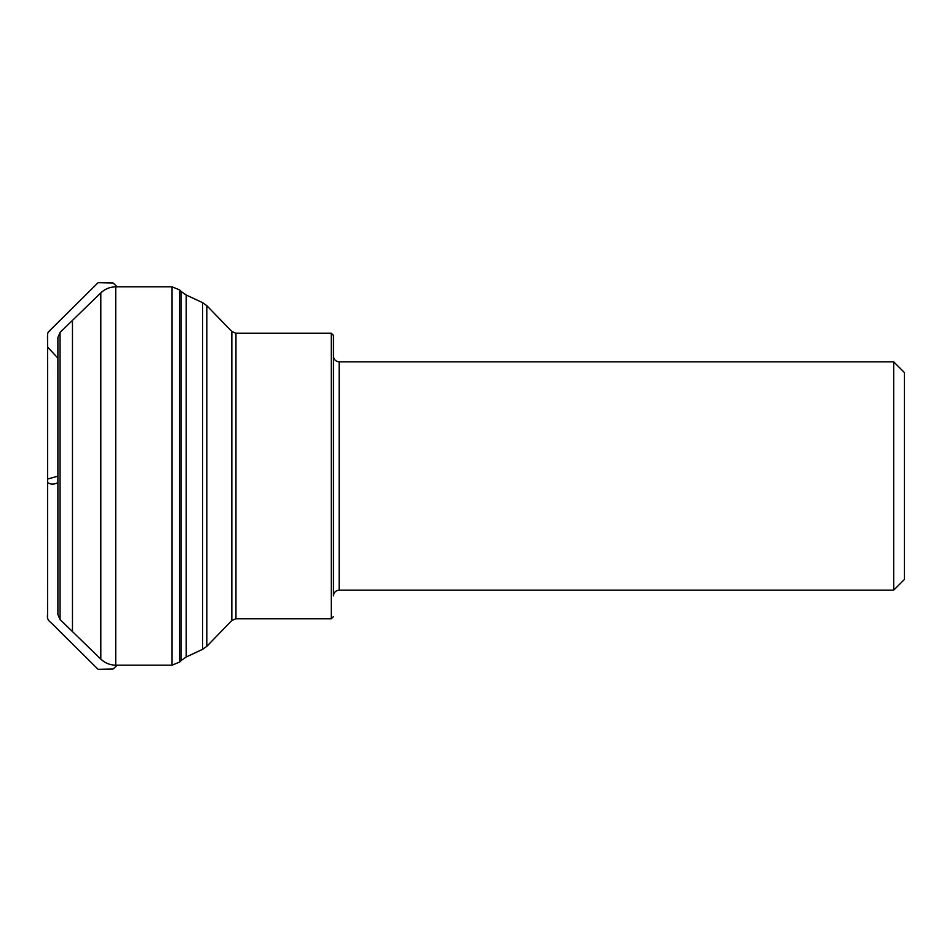 <?xml version="1.0" encoding="UTF-8"?>
<svg xmlns="http://www.w3.org/2000/svg" width="952" height="952" viewBox="0 0 952 952"><rect width="100%" height="100%" fill="white"/><g stroke="black" fill="none" stroke-linecap="round" stroke-linejoin="round"><path stroke-width="1.43" d="M893.69 361.843L904.4 372.541L904.4 579.459L893.69 590.157L893.69 361.843L339.162 361.843L339.162 590.157C335.687 590.502 333.783 592.406 333.45 595.869L333.45 335.401L331.308 333.26L235.953 333.26L235.953 618.74L231.848 620.478L231.848 331.522L206.81 305.663L206.81 646.337L202.597 649.335L202.597 302.665L186.223 295.025L186.223 656.975L181.154 660.521L181.154 291.479L179.642 289.955L179.642 662.045L172.062 665.174L172.062 286.826L115.727 286.826L115.727 665.174C109.98 665.091 105.006 663.08 100.817 659.129L100.817 292.871L60.059 332.438L60.059 619.562L100.817 659.129M57.893 482.712L57.893 476.214M57.893 614.445L57.893 337.555L57.893 614.445L60.059 619.562M235.953 618.74L331.308 618.74L331.308 333.26M72.471 631.616L72.471 320.384M57.893 482.652C54.109 484.592 50.694 484.592 47.648 482.616L47.648 479.023L57.893 476.178M172.062 665.174L115.727 665.174M172.062 286.826L179.642 289.955M181.154 660.521L179.642 662.045M181.154 291.479L186.223 295.025M202.597 649.335L186.223 656.975M115.727 286.826C109.98 286.909 105.006 288.92 100.817 292.871M60.059 332.438L57.893 337.555M893.69 590.157L339.162 590.157M231.848 620.478L206.81 646.337M339.162 361.843C335.687 361.498 333.783 359.594 333.45 356.131M202.597 302.665L206.81 305.663M235.953 333.26L231.848 331.522M331.308 618.74L333.45 616.598M57.893 358.13L47.6 347.075L47.612 605.222L47.624 333.795L47.612 614.528C46.874 617.812 47.945 620.454 50.813 622.453L98.08 669.304L113.014 669.042L117.191 665.174M47.6 604.925L47.612 343.839C47.302 330.451 47.362 333.426 51.039 329.332L98.08 282.696L113.014 282.958L117.191 286.826M47.648 482.426L47.624 335.401L47.648 482.426M47.648 481.486L47.624 502.489L47.648 481.486M47.624 616.396L47.659 363.581L47.624 616.396"/></g></svg>
